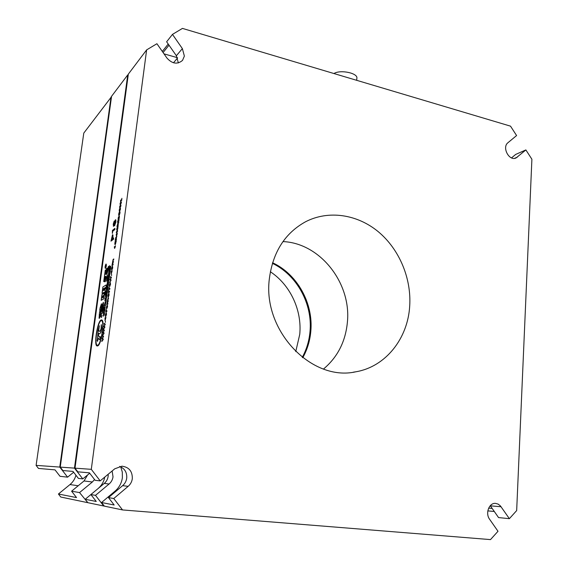 <?xml version="1.0" encoding="UTF-8"?>
<svg xmlns="http://www.w3.org/2000/svg" width="568" height="568" viewBox="0 0 568 568"><rect width="100%" height="100%" fill="white"/><g stroke="black" fill="none" stroke-linecap="round" stroke-linejoin="round"><path stroke-width="0.85" d="M87.586 474.962L84.036 480.968L71.582 491.199L76.538 497.582L58.426 494.011L69.985 484.561C72.981 482.062 74.962 478.938 75.927 475.203M87.77 502.609L79.548 492.584L92.371 481.983L94.544 479.534M92.371 481.983L84.036 480.968M73.641 472.249L67.592 477.163L60.009 476.296L55.011 469.864L38.482 468.437L36.103 465.384L83.787 133.089L111.52 96.716M87.294 502.573L60.783 497.035L58.426 494.011M67.592 477.163L59.768 467.073L36.103 465.384M59.768 467.073L111.037 97.014M79.548 492.584L71.582 491.199M302.779 357.719C307.267 349.668 309.936 340.921 310.795 331.492C313.564 303.546 297.398 274.202 272.576 262.743M347.403 322.091C345.571 341.517 337.605 357.158 323.511 369.015C337.605 357.158 345.571 341.517 347.403 322.091C351.393 283.02 320.153 243.097 282.971 241.585C320.153 243.097 351.393 283.02 347.403 322.091M272.399 263.346C296.879 274.947 312.734 304.015 309.993 331.698C309.148 340.892 306.585 349.434 302.282 357.336M270.354 271.76C290.255 284.852 302.112 310.227 299.748 334.332L295.75 351.635M308.523 306.578L308.303 309.07M304.327 353.282L304.157 355.128M274.387 264.354L276.51 264.78M306.145 299.414L305.967 301.324M120.736 466.853L122.312 472.122L122.376 477.695C121.623 483.063 119.195 487.536 115.091 491.107L116.007 491.242M269.331 278.931C272.803 252.249 284.88 233.185 305.57 221.754C328.595 209.876 357.3 214.328 378.309 231.73C399.297 249.217 411.53 278.306 409.698 306.095C407.845 338.493 385.7 366.765 355.88 371.784C311.761 381.909 262.537 330.867 269.331 278.931M108.467 497.596L113.763 498.519L122.546 509.936L104.342 506.131L101.544 502.517L114.168 505.002L108.467 497.596L122.631 485.661C124.939 483.652 126.302 481.124 126.728 478.093C127.062 472.391 124.697 468.501 119.649 466.42M490.255 505.683L498.555 517.583L509.368 518.676L516.667 510.582L531.896 159.239L525.876 149.924L516.12 157.918C509.255 161.546 501.65 147.353 507.984 142.689L516.589 135.553L510.518 126.153L182.449 28.4L172.473 34.385L182.371 48.614L184.373 56.083L182.527 60.393C177.429 64.667 172.232 63.886 166.942 58.057L156.917 43.722L146.629 49.892L91.299 469.331L100.188 480.883L114.75 468.806L121.95 466.193C128.979 467.102 132.443 471.241 132.323 478.611C131.897 481.714 130.512 484.284 128.162 486.336L113.763 498.519M115.141 244.162L114.85 243.033C114.871 245.454 115.247 245.163 115.986 242.16L115.141 244.162M120.473 208.449L120.274 209.919M120.38 208.428L120.082 210.359L120.444 209.067L119.99 208.193L119.45 208.981L119.436 211.083L119.947 208.484L120.38 208.428M119.869 208.555L119.465 210.799L119.216 210.103L119.869 208.555M119.55 208.989L119.23 210.749M118.577 216.827L118.179 219.717L119.195 216.323L118.769 219.425L119.372 217.232L119.195 216.067L118.187 219.454L118.577 216.827M119.017 216.699L118.492 219.106M116.362 237.168L116.859 236.025L115.943 239.22L116.49 238.794L116.404 239.433L115.134 240.42L115.851 237.282L116.057 238.035L116.362 237.168M115.453 238.972L115.361 239.682L115.808 239.327L115.78 237.9L115.453 238.972M116.305 237.765L116.057 239.135M104.143 324.03L104.235 323.32L105.13 324.023L104.065 326.139L104.768 326.756L103.44 329.27L104.547 327.132L103.795 326.614L104.895 324.477L104.143 324.03M105.023 324.811L104.157 326.167L104.86 326.77L104.768 327.495L103.568 329.085M103.639 333.231L102.986 332.72L104.086 330.597L103.326 330.129L103.426 329.412L104.313 330.143L103.248 332.244L103.951 332.891L102.63 335.383L103.639 333.231M103.426 329.412L104.413 330.164L103.348 332.259L104.05 332.905L103.951 333.629L102.751 335.205M101.921 340.715L102.9 339.479L102.169 338.84L102.261 338.123L103.269 336.732L102.51 336.249L102.609 335.525L103.497 336.284L102.432 338.372L103.127 339.039L103.035 339.763L101.814 341.51L101.921 340.715M103.035 339.763L101.814 341.51M109.645 265.767L110.838 266.598L106.578 297.76M109.553 265.703L110.739 266.584L106.564 297.824L105.399 296.759L109.652 265.725M106.244 298.299L106.046 301.409L104.888 300.82L105.272 297.937L105.236 299.84L105.932 298.406L105.989 300.224L106.244 298.299M106.145 301.423L106.337 298.342M105.066 302.077L105.336 303.035M105.059 302.07L105.229 303.376L105.982 301.913L105.158 304.462L105.421 306.116L104.263 305.499L105.151 302.091M104.931 303.227L104.924 304.689L104.931 303.227M105.407 303.802L105.421 306.081M103.731 281.558L105.257 270.198L105.719 269.878L105.08 274.607L105.79 274.124L106.55 268.494L107.025 268.16L106.294 273.613L108.474 266.278L108.836 267.549L106.777 274.394C107.224 274.919 107.402 276.51 107.309 279.165L106.621 281.21C106.791 278.107 106.564 276.453 105.939 276.247L105.229 281.522L104.753 281.827L105.492 276.368L104.782 276.843L103.837 281.487M105.719 269.878L105.186 274.529M108.836 267.549L106.869 274.415C107.317 274.933 107.494 276.524 107.402 279.179L106.741 280.812M103.937 288.388L103.66 290.454L104.377 288.111L103.759 290.39M103.461 288.757L102.879 290.93M102.772 291.001L103.475 288.672L102.772 291.001M104.604 292.428L102.034 293.4L102.893 286.982L106.074 284.966L106.344 285.448L106.06 288.125L105.449 289.162L105.52 287.394L104.839 287.82L104.555 289.957C105.087 289.829 105.399 290.844 105.499 293.017L104.874 295.076L104.604 292.428M105.499 293.017L104.874 295.076M356.69 80.322L356.853 78.398C358.316 73.18 340.409 69.339 333.949 73.542M178.352 62.934L176.371 55.742L166.63 41.783L172.473 34.385M122.546 509.936L490.496 539.6L498.001 531.279L489.602 519.266C485.072 513.337 489.154 502.609 495.58 503.39L498.179 504.128L500.436 505.932L509.368 518.676M488.657 508.126L492.172 508.438M487.82 510.888L494.302 511.484M100.188 480.883L95.14 480.308L89.382 472.832L77.837 471.83L75.004 468.167L128.34 74.11L146.629 49.892M177.585 57.95L173.474 62.785M163.087 52.547L169.001 45.177M168.213 44.048L162.313 51.44M164.017 53.868L177.472 57.695M511.541 157.897L515.623 154.453L525.876 149.924M115.091 491.107L101.544 502.517M75.004 468.167L91.299 469.331M100.955 320.743L101.423 320.65C104.817 320.324 101.21 344.421 97.675 345.209L97.277 345.266C93.919 345.436 97.405 321.942 100.955 320.743L101.473 320.664M97.497 339.16L98.122 330.469L99.379 325.755L98.64 330.249C98.583 331.194 99.13 331.464 100.28 331.045L101.125 328.538L101.274 324.669L101.644 328.077L100.863 332.237C99.819 334.055 98.995 334.374 98.399 333.196L98.335 335.461L99.244 336.959L100.55 336.746L99.499 339.678L98.108 338.13L97.483 341.375L97.114 340.417L97.497 339.16M98.491 333.302L98.434 335.482L99.805 337.243M100.486 336.959L99.592 339.692M98.193 338.336L97.54 341.34M99.293 326.146L98.733 330.264L99.45 331.378M101.381 324.846L101.743 328.098L100.955 332.252L99.414 333.842M97.327 345.273C94.039 345.202 97.526 321.935 101.047 320.757M101.047 320.054L101.537 319.954C105.144 319.606 101.317 345.088 97.582 345.905L97.171 345.962C93.599 346.146 97.298 321.332 101.047 320.054M101.587 319.969L101.629 319.976C105.243 319.621 101.409 345.103 97.675 345.919L97.22 345.969M101.977 315.311L101.537 317.434L100.529 316.561L100.912 314.473L102.077 315.325L101.573 317.342M100.912 314.473L102.077 315.325M102.9 307.487L102.531 307.536L103 305.279L103.589 305.556L103.383 308.161L102.276 313.202L100.863 313.955L101.232 311.633L102.417 311.115L102.687 310.121L102.957 307.544L102.531 307.536M103.383 308.161L102.375 313.216L100.969 313.898M112.613 267.904L111.797 270.318L111.52 268.572L112.329 266.193L112.712 267.918L111.697 270.368M111.896 269.551L112.237 266.96L111.676 268.501L111.896 269.551M112.521 266.172L112.712 267.918M113.43 261.642L112.457 264.581M113.444 261.543L112.301 263.808L112.499 264.553L113.096 264.141L113.004 264.837L111.931 265.583L113.124 259.427L113.785 258.958L113.692 259.654L112.649 261.216L112.84 261.969L113.536 261.564M113.004 264.837L111.931 265.583M113.089 260.087L112.805 261.99M118.045 226.788L118.073 224.765L117.143 227.527L117.022 226.142L117.384 224.935L117.214 226.909L118.144 224.147L118.045 226.788M117.633 221.981L118.769 220.746L118.804 221.392L119.046 219.603L118.811 220.462L117.796 221.307L117.768 220.675L117.526 222.457L118.833 220.803M121.687 200.447L121.879 198.296L121.651 200.44M115.439 220.902L114.693 224.701M115.261 220.931L114.544 223.196L114.764 224.658L115.489 222.4L115.354 220.952M115.758 222.166L114.629 225.78L114.218 224.53L113.501 226.312L113.231 224.197L114.211 221.023L114.573 221.882L115.432 219.788C115.879 219.582 115.986 220.377 115.758 222.166M113.706 225.049L114.083 222.23L113.706 225.049M114.686 247.804L114.509 246.654M114.573 248.401L115.481 245.916M115.666 219.731L115.858 222.187L114.523 225.837M114.211 224.928L113.408 226.369M114.388 220.995L114.651 221.563M114.892 228.485L114.85 229.529L112.734 231.254L112.443 233.306M112.748 234.719L112.791 238.595M113.614 238.042L113.55 239.213L111.094 241.052M121.744 199.332L120.565 200.405L120.522 201.484L121.701 199.638M119.798 207.796L120.977 205.815L120.771 204.934M119.976 205.857L119.656 207.455M118.854 215.719L120.04 212.964L119.827 211.381M119.195 212.247L118.669 215.123L119.514 211.793L119.898 212.986L119.053 215.3L118.669 215.123M117.69 221.996L117.626 222.478L117.725 222.003M117.832 221.279L117.91 220.654L117.775 221.321M118.691 222.976L117.413 224.033L118.776 222.344L118.691 222.976M118.279 224.14L117.952 226.959M118.165 224.793L117.114 227.541M117.349 225.056L117.228 226.895M117.15 229.046L116.717 229.309M117.952 227.832L117.1 231.091M117.555 230.828L117.576 231.375L116.319 232.291M117.086 232.61L117.242 234.002L116.369 236.075M116.255 241.301L114.984 242.28L115.07 241.649L116.341 240.669L116.255 241.301M113.777 259.051L113.181 260.101M113.082 264.234L113.103 264.858M109.162 287.536L109.262 288.75M109.858 288.473L109.872 289.112L108.822 289.68M108.779 290.433L108.878 291.654M109.475 291.377L109.489 292.023L108.431 292.577M108.893 293.301L109.091 295.126L108.097 297.525M106.209 309.723L106.308 310.987M106.898 310.746L106.905 311.406L105.861 311.896M106.308 312.67L106.507 314.537L105.527 316.916M104.498 293.102L103.944 296.83M104.136 296.787L103.972 298.74L101.267 300.259M103.369 302.51L103.44 304.192L101.992 306.983M102.226 308.005L102.261 309.816L101.068 311.47M103.397 305.215L103.475 308.175M100.188 309.986L99.833 310.114M101.438 303.83L101.04 307.522M101.36 307.416L100.408 312.201M100.735 312.095L99.62 318.073L99.18 318.236M99.57 314.594L99.215 314.715M104.37 292.172L102.141 293.336M106.237 284.951L106.159 288.146L105.584 288.885M105.598 287.422L104.938 287.834L104.654 289.95M104.746 289.964L105.598 293.038M106.031 276.289L105.328 281.536L104.853 281.849M105.478 276.46L104.874 276.857L104.285 281.281L103.823 281.579M107.011 268.252L106.422 273.378M108.516 266.577L108.928 267.563M105.889 264.283C105.08 266.435 104.945 267.826 105.463 268.444C106.337 266.669 106.557 265.206 106.117 264.063M104.448 312.35L104.491 313.941L103.617 316.135M103.539 311.846L103.724 314.97M104.697 306.649L105.158 307.607L104.682 311.214L104.192 311.669M105.946 302.133L105.499 303.816M105.364 297.987L105.513 299.947M105.826 298.349L105.996 300.195M102.701 335.603L103.596 336.299L102.531 338.386L103.227 339.053L103.135 339.778M104.327 323.391L105.229 324.037L105.123 324.825M105.485 321.424L105.357 322.361L105.485 321.424M105.946 317.441L105.023 320.771M105.158 317.846L105.151 319.983M107.16 305.442L106.905 308.097M107.515 305.506L107.529 306.841L106.564 309.056M108.566 298.193L107.615 301.097M108.218 300.827L107.253 303.731M107.863 303.468L107.877 304.121L106.827 304.633M110.32 282.623L110.519 284.419L109.51 286.84M110.54 276.772L111.456 277.234L110.384 279.463L111.001 279.903L110.909 280.606L109.667 282.559L110.767 280.372L110.014 279.953L110.107 279.25L111.122 277.731L110.355 277.425L110.448 276.722L111.356 277.219L110.284 279.442L111.094 279.917L109.794 282.36M111.669 274.734L111.513 275.558M112.159 270.801L111.207 274.145M111.349 271.341L111.335 273.371M116.816 236.366L116.404 237.786M116.475 238.901L116.504 239.455L115.24 240.335M115.993 237.275L116.163 237.672M118.179 219.461L118.456 217.104M118.989 219.014L119.337 216.06M119.422 216.408L119.124 218.609M118.144 219.738L119.308 216.337M118.329 217.452L118.073 219.418M119.33 211.14L120.317 208.342M120.132 210.288L120.366 208.08M120.224 204.608L121.403 202.62L121.197 201.746M120.402 202.669L120.082 204.274M115.148 244.126L114.992 243.019M115.425 243.821L115.432 243.026M115.056 244.751L115.971 242.266M105.456 296.61L109.567 265.909L110.675 266.733L106.557 297.611L105.456 296.61L109.652 265.973M106.464 292.364L106.848 294.33L105.975 295.104L106.699 295.445L106.592 296.212L105.719 295.75L105.882 294.515L106.67 293.855L106.315 291.277L107.196 291.725L107.082 292.563L106.365 292.158L107.032 293.67L106.074 295.097L106.798 295.459L106.599 296.176M106.408 291.327L107.295 291.739L107.089 292.534M107.671 283.226L107.664 284.362L107.671 283.226M107.892 283.333L108.474 282.161L107.806 284.426L108.034 285.434L107.153 285.015L107.764 282.331L107.892 283.333M109.084 274.223L108.864 276.304M109.248 274.578L108.815 274.387L108.786 276.296L109.248 274.578M108.68 277.184L109.177 273.329L108.68 277.184M109.659 267.017L110.426 268.288L110.298 269.218L109.525 269.686L110.1 270.723L109.965 271.696L108.949 272.292M109.191 273.336L109.539 274.024L108.779 277.205M108.999 278.221L108.694 281.266L107.714 280.848L107.899 279.463L108.325 278.157L108.453 279.158L109.028 277.979L108.396 279.996L108.594 281.245M108.353 278.178L108.559 278.824M108.438 282.402L108.041 285.413M107.792 282.346L108.005 283.006M107.43 286.421L107.317 289.928L106.926 290.298L106.663 289.588L107.032 286.783L107.522 286.435L107.018 290.312M110.724 266.711L106.599 297.582M106.564 297.547L105.556 296.631M117.143 233.981L116.461 236.025L116.22 234.648L116.901 232.639L117.143 233.981M116.546 235.393L116.823 233.27L116.546 235.393M115.886 237.914L115.467 239.597M112.407 266.946L111.825 269.587M110.206 283.404L109.645 286.052M108.779 294.089L108.225 296.744M107.075 305.421L106.791 308.218L107.345 305.534L107.437 306.826L106.635 309.027L106.337 307.416L107.075 305.421M106.628 308.303L106.912 306.166L106.628 308.303M106.507 307.309L106.635 308.246M106.891 306.301L106.599 307.324M105.882 265.49L105.897 266.846L105.179 267.358L105.882 265.49M105.364 266.506L105.556 265.888L105.364 266.506M111.988 270.829L111.307 274.103L111.193 271.362L111.392 273.343L111.988 270.829M105.783 317.462L105.094 320.75L104.995 317.86L105.179 319.969L105.783 317.462M110.419 284.398L109.603 286.797L109.326 285.001L110.142 282.644L110.419 284.398M109.702 286.024L110.043 283.418L109.482 284.944L109.702 286.024M108.623 290.447L108.942 291.625L109.482 291.299L109.39 292.009L108.325 292.641L108.623 290.447M108.992 295.104L108.176 297.497L107.906 295.665L108.722 293.322L108.992 295.104M108.275 296.716L108.623 294.096L108.062 295.616L108.275 296.716M107.927 298.491L108.573 298.115L107.444 300.273L107.629 301.09L108.225 300.749L108.133 301.466L107.089 302.914L107.281 303.724L107.877 303.39L107.778 304.1L106.72 304.696L107.927 298.491M106.053 309.745L106.365 310.966L106.905 310.675L106.812 311.392L105.747 311.953L106.053 309.745M109.006 287.557L109.326 288.721L109.872 288.388L109.773 289.098L108.708 289.744L109.006 287.557M106.408 314.523L105.598 316.887L105.328 314.999L106.138 312.677L106.408 314.523M105.698 316.106L106.046 313.458L105.485 314.956L105.698 316.106M111.662 275.061L111.484 275.594L111.662 275.061M110.078 268.629L109.581 266.875L110.327 268.266L110.206 269.204L109.425 269.665L109.872 271.681L108.843 272.363L108.971 271.447L109.752 271.092L109.283 269.09L110.078 268.629M108.225 279.058L108.218 280.187L108.225 279.058M116.987 233.249L116.483 235.429M116.688 228.762L117.966 227.725L117.299 228.826L116.987 231.183L117.569 230.722L116.206 232.376L116.852 231.297L117.164 228.939L116.603 229.394L116.688 228.762M107.032 289.403L107.317 287.309L107.032 289.403M119.564 211.445L118.634 214.079L119.003 215.648L119.947 212.943L119.564 211.445M118.897 215.379L118.769 214.058L119.784 211.722M120.004 211.978L119.493 214.81M119.954 208.584L119.685 210.65M119.372 210.856L119.876 208.669M104.214 313.593L103.994 315.673L103.49 316.106L103.447 311.818L103.624 314.949L104.214 313.593M120.096 207.37L119.642 207.426L119.635 206.866L120.38 205.346L120.835 205.836L120.096 207.37M120.061 207.661L120.877 205.801L120.416 205.055L119.585 206.908L120.061 207.661M119.805 207.54L120.736 205.211M120.906 205.332L120.551 206.958M120.522 204.175L120.068 204.246L120.054 203.685L120.799 202.158L121.261 202.641L120.522 204.175M120.487 204.466L121.303 202.599L120.842 201.867L120.011 203.727L120.487 204.466M120.231 204.352L121.162 202.023M121.332 202.144L120.977 203.77M100.955 311.669L101.033 309.993L102.233 307.82L102.169 309.794L100.955 311.669M104.761 477.084C103.88 481.6 101.693 485.391 98.214 488.452M103.731 506.003L87.827 502.68L85.2 499.293L96.24 501.466L90.887 494.55L104.256 483.418L109.077 484.007L95.502 495.353L103.731 506.003L104.278 506.052M104.256 483.418C106.436 481.543 107.728 479.186 108.133 476.353L108.197 474.237M112.137 470.971L113.018 476.808C112.606 479.697 111.292 482.097 109.077 484.007M85.2 499.293L90.887 494.55L95.502 495.353M82.786 478.895L78.391 478.398L72.995 471.412L62.913 470.545L60.243 467.109L74.465 468.124L82.786 478.895L89.694 473.236M60.243 467.109L111.576 96.297L127.722 74.926L74.465 468.124M128.276 74.593L127.722 74.926M114.225 222.216L113.643 225.084M106.244 264.972L105.747 266.612M105.939 266.57L105.286 267.279M105.336 266.903L105.492 265.987M106.024 264.262L105.336 268.288M105.534 268.238L106.251 264.354M112.535 235.976L111.527 239.597M115.347 245.937C114.807 248.117 114.53 248.322 114.523 246.555L114.367 246.668C114.381 249.103 114.757 248.819 115.496 245.816L115.347 245.937M106.195 313.458L105.655 316.12M102.645 296.063L102.006 297.98M103.617 295.481L102.986 297.398M104.959 303.248L104.931 304.661M104.562 307.799L104.32 310.519M108.261 279.094L108.225 280.159M107.707 283.269L107.664 284.334M107.331 287.316L107.118 289.417M99.521 312.506L100.202 309.915L99.734 310.171L100.074 307.941L101.445 303.759L100.472 314.047L100.032 314.281L99.528 318.059L99.073 318.293L99.521 312.506M103.348 304.178L101.885 307.231L101.899 305.534L103.369 302.297L103.348 304.178M103.624 295.403L103.113 295.708L102.879 297.454L103.39 297.156L103.624 295.403M101.899 298.037L102.425 297.731L102.659 295.985L102.133 296.297L101.899 298.037M104.072 295.133L103.88 298.725L101.161 300.316L101.935 294.586L104.505 293.024L104.072 295.133M114.906 228.371L114.75 229.507L112.641 231.233L112.343 233.391L112.393 230.438L114.906 228.371M112.847 237.488L112.684 238.681L113.628 237.935L113.458 239.192L110.987 241.137L112.492 234.783C112.989 234.577 113.103 235.479 112.847 237.488M111.42 239.682L112.414 238.894L112.343 236.018L111.42 239.682M105.932 264.241C105.087 266.051 104.91 267.393 105.392 268.259C106.237 266.449 106.422 265.114 105.932 264.241M105.953 264.077C105.044 266.037 104.846 267.485 105.371 268.43C106.287 266.47 106.479 265.015 105.953 264.077M104.214 310.497L104.576 307.806L104.214 310.497M104.072 311.647L103.731 310.696L104.207 307.096L104.718 306.663L105.059 307.593L104.583 311.193L104.072 311.647M78.199 485.761L69.985 484.561M122.631 485.661L128.162 486.336M182.371 48.614L176.371 55.742M514.587 158.344L517.349 157.137M490.361 505.839L501.061 506.734M293.699 278.845L292.918 279.144M299.322 286.251L298.541 286.535M355.88 371.784L353.268 372.196"/></g></svg>
